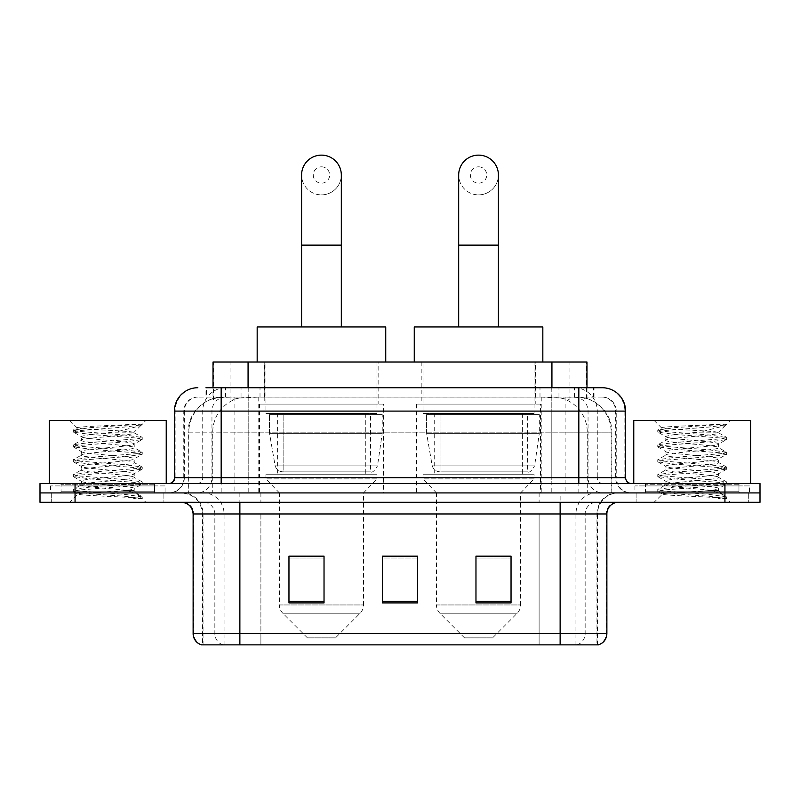 <?xml version="1.0" encoding="UTF-8"?>
<svg xmlns="http://www.w3.org/2000/svg" width="800" height="800" viewBox="0 0 800 800"><rect width="100%" height="100%" fill="white"/><g stroke="black" fill="none" stroke-linecap="round" stroke-linejoin="round"><path stroke-width="0.6" stroke-dasharray="4 3" d="M540.49 404.09L416.6 404.09L540.49 404.09L540.49 492.92L416.6 492.92L540.49 492.92M416.6 404.09L416.6 492.92M383.4 404.09L259.51 404.09L383.4 404.09L383.4 492.92L259.51 492.92L383.4 492.92M259.51 404.09L259.51 492.92M575.9 397.08L564.52 397.08L581.98 397.5C586.38 398.82 587.87 399.65 586.46 400.01L569.97 400.01L560.57 397.99L541.23 397.13L258.77 397.13L239.43 397.99L230.03 400.01L213.54 400.01L213.01 399.78L213.01 387.73M586.99 362.01L213.01 362.01M579.98 397.22A35.06 35.06 0 0 1 611.89 432.14L611.89 492.92L188.11 492.92L611.89 492.92M213.01 399.78C213.04 399.12 214.71 398.36 218.02 397.5L235.48 397.08L224.1 397.08M220.02 397.22A35.06 35.06 0 0 0 188.11 432.14L188.82 432.14L188.82 492.92M378.14 362.01L264.77 362.01L378.14 362.01L378.14 404.09L264.77 404.09L378.14 404.09M264.77 362.01L264.77 404.09M535.23 362.01L421.86 362.01L535.23 362.01L535.23 404.09L421.86 404.09L535.23 404.09M421.86 362.01L421.86 404.09M586.99 387.73L586.99 399.77L586.46 400.01L586.46 362.01M235.48 397.08L564.52 397.08M221.17 387.73L594.02 387.73L206.51 387.73L206.51 397.08L594.02 397.08L205.98 397.08L205.98 387.73L225.76 387.73A23.38 23.02 -90 0 0 202.74 411.1L202.74 477.73L174.42 477.73M602.21 397.08L197.79 397.08L602.21 397.08A14.03 14.03 0 0 1 616.23 411.1L616.23 477.73L202.74 477.73A5.84 5.76 90 0 1 196.99 483.57L631.43 483.57L196.99 483.57M174.42 411.1L616.23 411.1L183.77 411.1L184.33 411.1L184.33 477.73L183.77 477.73A15.19 15.19 0 0 1 168.57 492.92L631.43 492.92L168.57 492.92M738.96 483.57L645.45 483.57L738.96 483.57L738.96 492.92L645.45 492.92L738.96 492.92L738.96 485.91L645.45 485.91L738.96 485.91M645.45 483.57L645.45 485.91M154.55 483.57L61.04 483.57L154.55 483.57L154.55 492.92L61.04 492.92L154.55 492.92L154.55 485.91L61.04 485.91L154.55 485.91M61.04 483.57L61.04 485.91M724.94 502.27L40 502.27L40 483.57L760 483.57L760 492.92L724.94 492.92L760 492.92L760 502.27L724.94 502.27L724.94 492.92L75.06 492.92L724.94 492.92L724.94 483.57M40 492.92L75.06 492.92L40 492.92M551.21 387.73L551.21 411.1L624.87 411.1A23.38 23.02 90 0 0 601.85 387.73L225.76 387.73M205.98 397.08L206.51 397.08M163.9 492.92L163.9 502.27L51.69 502.27L163.9 502.27L51.69 502.27L163.9 502.27L163.9 492.92L51.69 492.92L51.69 502.27L51.69 492.92L163.9 492.92M748.31 492.92L748.31 502.27L636.1 502.27L748.31 502.27L636.1 502.27L748.31 502.27L748.31 492.92L636.1 492.92L636.1 502.27L636.1 492.92L748.31 492.92M165.06 485.91L50.52 485.91L165.06 485.91L165.06 492.92L50.52 492.92L165.06 492.92M50.52 485.91L50.52 492.92M749.48 485.91L634.94 485.91L749.48 485.91L749.48 492.92L634.94 492.92L749.48 492.92M634.94 485.91L634.94 492.92M596.96 644.87L560.13 644.87L597.53 644.87L596.96 644.87L596.96 513.96L597.53 513.96A21.04 21.04 0 0 1 618.57 492.92L181.43 492.92L618.57 492.92M202.47 644.87L239.87 644.87L202.47 644.87L202.47 513.96L606.88 513.96M560.13 502.27L181.43 502.27L560.13 502.27M201.53 644.87L598.47 644.87M645.45 492.92L738.96 492.92L645.45 492.92M61.04 492.92L154.55 492.92L61.04 492.92M511.04 601.28L511.04 556.15L511.04 602.91L475.97 602.91L475.97 556.39L475.97 602.91L511.04 602.91L511.04 556.62L511.04 602.91L511.04 558.02L475.97 558.02L475.97 602.91L475.97 556.15L511.04 556.15L475.97 556.15L511.04 556.15L511.04 601.28L475.97 601.28M324.03 601.28L324.03 556.15L324.03 602.91L288.96 602.91L288.96 556.39L288.96 602.91L324.03 602.91L324.03 556.62L324.03 602.91L324.03 558.02L288.96 558.02L288.96 602.91L288.96 556.15L324.03 556.15L288.96 556.15L324.03 556.15L324.03 601.28L288.96 601.28M417.53 601.28L417.53 556.15L417.53 602.91L382.47 602.91L382.47 556.39L382.47 602.91L417.53 602.91L417.53 556.62L417.53 602.91L417.53 558.02L382.47 558.02L382.47 556.15L382.47 602.91L382.47 556.39L382.47 602.91L382.47 558.02L417.53 558.02L417.53 556.39L417.53 601.28L382.47 601.28L382.47 602.91L417.53 602.91L417.53 556.39L382.47 556.39L382.47 601.28M417.53 556.15L382.47 556.15L417.53 556.15M239.87 492.92L239.87 644.87L560.13 644.87L560.13 513.96L202.47 513.96C201.22 501.18 194.21 494.17 181.43 492.92M324.03 558.02L324.03 556.62L324.03 558.02L288.96 558.02L288.96 602.91L324.03 602.91L324.03 558.02M511.04 558.02L511.04 556.62L511.04 558.02L475.97 558.02L475.97 602.91L511.04 602.91L511.04 558.02M324.03 556.39L288.96 556.39M511.04 556.39L475.97 556.39M155.71 492.92L59.87 492.92L155.71 492.92A1.17 1.17 0 0 1 154.55 491.75L61.04 491.75L154.55 491.75L154.55 484.74A1.17 1.17 0 0 1 155.71 483.57L59.87 483.57L155.71 483.57M59.87 492.92A1.17 1.17 0 0 0 61.04 491.75L61.04 484.74A1.17 1.17 0 0 0 59.87 483.57M166.23 483.57L49.35 483.57L166.23 483.57M125.1 490.58C108.89 491.76 77.68 492.94 77.97 493.99C75 495.65 141.12 497.17 142.19 498.62L125.02 496.27L90.57 493.8L73.56 491.57L77.96 490.09L125.02 486.37L142.02 484.15L134.21 488.54L134.21 490.58L125.1 490.58C131.07 489.86 134.11 489.18 134.21 488.54C135.82 486.07 79.76 483.59 81.38 481.12C79.76 478.65 135.82 476.16 134.21 473.69C135.82 471.22 79.76 468.74 81.38 466.27C79.76 463.8 135.82 461.32 134.21 458.85C135.82 456.38 79.76 453.9 81.38 451.43C79.76 448.96 135.82 446.48 134.21 444.01L134.21 447.72L142.02 452.11L125.02 449.88L77.96 446.17L73.56 444.68L90.57 442.46L137.63 438.75L142.24 437.51L125.02 435.04L77.96 431.33L73.34 430.09L90.57 427.62L142.24 424.11L145.9 420.45L69.69 420.45L145.9 420.45M142.02 484.15L137.63 482.66L90.57 478.95L73.34 476.48L77.96 475.24L125.02 471.53L142.24 469.06L137.63 467.82L90.57 464.11L73.56 461.88L77.96 460.4L125.02 456.69L142.02 454.46L134.21 458.85L134.21 462.56C135.82 460.09 79.76 457.61 81.38 455.14C79.76 452.67 135.82 450.19 134.21 447.72C135.82 445.25 79.76 442.77 81.38 440.3L73.56 444.68M142.02 454.46L137.63 452.97L90.57 449.26L73.34 446.79L77.96 445.55L125.02 441.84L142.02 439.62L134.21 444.01C135.82 441.54 79.76 439.05 81.38 436.58L81.38 440.3C79.76 437.83 135.82 435.34 134.21 432.87L142.02 437.26M142.02 439.62L137.63 438.13L90.57 434.42L73.56 432.2L81.38 436.58C84.28 435.13 95.69 433.65 115.59 432.14L134.21 432.14L134.21 432.87L132.89 432.14C125.7 430.59 76.2 429.22 77.13 427.9L69.69 420.45M142.02 469.31L134.21 473.69L134.21 477.41C135.82 474.94 79.76 472.45 81.38 469.98C79.76 467.51 135.82 465.03 134.21 462.56L142.02 466.95L125.02 464.73L77.96 461.02L73.34 459.78L90.57 457.3L137.63 453.59L142.02 452.11M73.56 447.04L81.67 451.76L81.38 455.14L73.56 459.53M142.19 498.62L133.59 498.62C137.9 497.26 139.42 495.89 138.15 494.53L128.03 490.58C114.01 488.73 80 486.73 81.38 484.83C79.76 482.36 135.82 479.88 134.21 477.41L142.02 481.79L125.02 479.57L77.96 475.86L73.34 474.62L90.57 472.15L137.63 468.44L142.02 466.95M73.56 461.88L81.67 466.61L81.38 469.98L73.56 474.37M128.03 490.58L134.21 490.58L138.15 494.53M73.56 476.73L81.67 481.45L81.38 484.83L73.56 489.22L90.57 486.99L137.63 483.28L142.02 481.79M73.56 432.2L77.96 430.71L125.02 427L142.02 424.77L142.24 424.11L141.65 424.11L140.4 425.72L115.59 432.14M132.89 432.14L134.21 432.14L141.26 425.09M133.59 498.62L142.24 496.89L142.24 498.62L145.9 502.27L69.69 502.27L145.9 502.27M73.56 491.57L78.04 494.18L69.69 502.27M136.11 424.11C119.43 425.29 74.32 426.56 77.13 427.9L73.56 429.84M49.35 420.45L166.23 420.45M142.24 496.89L125.02 494.41L77.96 490.7L73.56 489.22M142.24 424.52L141.65 424.11M321.45 194.87A19.87 19.87 0 0 0 341.32 175A19.87 19.87 0 0 1 321.45 194.87A19.87 19.87 0 0 0 341.32 175A19.87 19.87 0 0 0 321.45 155.13A19.87 19.87 0 0 0 301.58 175A19.87 19.87 0 0 0 321.45 194.87A19.87 19.87 0 0 1 301.58 175M321.45 166.82A8.18 8.18 0 0 1 329.64 175A8.18 8.18 0 0 1 321.45 183.18A8.18 8.18 0 0 1 313.27 175A8.18 8.18 0 0 1 321.45 166.82M301.58 326.95L341.32 326.95L301.58 326.95M335.48 637.86L307.43 637.86L282.8 613.23L360.11 613.23L282.8 613.23A11.69 11.69 0 0 1 279.38 604.96L363.53 604.96A11.69 11.69 0 0 1 360.11 613.23L335.48 637.86L307.43 637.86M363.53 492.92L279.38 492.92L279.38 604.96L363.53 604.96L363.53 492.92L376.97 478.9L265.94 478.9L376.97 478.9L376.97 474.22L265.94 474.22L265.94 478.9L279.38 492.92L363.53 492.92M277.62 413.44L365.29 413.44L277.62 413.44L277.62 474.22L365.29 474.22L277.62 474.22M365.29 413.44L365.29 474.22M265.94 362.01L376.97 362.01L265.94 362.01L265.94 413.44L376.97 413.44L265.94 413.44M376.97 362.01L376.97 413.44M385.74 362.01L257.17 362.01L385.74 362.01M257.17 326.95L385.74 326.95M265.94 474.22L376.97 474.22M382.23 414.61L269.51 414.61L382.23 414.61L382.23 433.31L269.51 433.31L269.51 414.61L269.51 433.31L275.14 465.88C276.53 469.89 279.43 471.89 283.84 471.88L370.55 471.88L283.85 471.88L283.85 414.61L283.84 471.88C279.45 471.9 276.55 469.9 275.14 465.88L269.51 433.31L382.23 433.31L377.5 465.88L275.14 465.88L377.5 465.88C374.54 470.92 372.23 472.92 370.56 471.88L370.55 414.61L283.85 414.61L370.55 414.61M478.55 194.87A19.87 19.87 0 0 0 498.42 175A19.87 19.87 0 0 1 478.55 194.87A19.87 19.87 0 0 0 498.42 175A19.87 19.87 0 0 0 478.55 155.13A19.87 19.87 0 0 0 458.68 175A19.87 19.87 0 0 0 478.55 194.87A19.87 19.87 0 0 1 458.68 175M478.55 166.82A8.18 8.18 0 0 1 486.73 175A8.18 8.18 0 0 1 478.55 183.18A8.18 8.18 0 0 1 470.36 175A8.18 8.18 0 0 1 478.55 166.82M458.68 326.95L498.42 326.95L458.68 326.95M492.57 637.86L464.52 637.86L439.89 613.23L517.2 613.23L439.89 613.23A11.69 11.69 0 0 1 436.47 604.96L520.62 604.96A11.69 11.69 0 0 1 517.2 613.23L492.57 637.86L464.52 637.86M520.62 492.92L436.47 492.92L436.47 604.96L520.62 604.96L520.62 492.92L534.06 478.9L423.03 478.9L534.06 478.9L534.06 474.22L423.03 474.22L423.03 478.9L436.47 492.92L520.62 492.92M434.71 413.44L522.38 413.44L434.71 413.44L434.71 474.22L522.38 474.22L434.71 474.22M522.38 413.44L522.38 474.22M423.03 362.01L534.06 362.01L423.03 362.01L423.03 413.44L534.06 413.44L423.03 413.44M534.06 362.01L534.06 413.44M542.83 362.01L414.26 362.01L542.83 362.01M414.26 326.95L542.83 326.95M423.03 474.22L534.06 474.22M539.32 414.61L426.6 414.61L539.32 414.61L539.32 433.31L426.6 433.31L426.6 414.61L426.6 433.31L432.23 465.88C433.62 469.89 436.53 471.89 440.94 471.88L527.64 471.88L440.94 471.88L440.94 414.61L440.94 471.88C436.54 471.9 433.64 469.9 432.23 465.88L426.6 433.31L539.32 433.31L534.59 465.88L432.23 465.88L534.59 465.88C531.63 470.92 529.32 472.92 527.65 471.88L527.64 414.61L440.94 414.61L527.64 414.61M740.13 492.92L644.29 492.92L740.13 492.92A1.17 1.17 0 0 1 738.96 491.75L645.45 491.75L738.96 491.75L738.96 484.74A1.17 1.17 0 0 1 740.13 483.57L644.29 483.57L740.13 483.57M644.29 492.92A1.17 1.17 0 0 0 645.45 491.75L645.45 484.74A1.17 1.17 0 0 0 644.29 483.57M750.65 483.57L633.77 483.57L750.65 483.57M709.51 490.58C693.3 491.76 662.09 492.94 662.38 493.99C659.41 495.65 725.53 497.17 726.6 498.62L709.43 496.27L674.98 493.8L657.98 491.57L662.37 490.09L709.43 486.37L726.44 484.15L718.62 488.54L718.62 490.58L709.51 490.58C715.49 489.86 718.53 489.18 718.62 488.54C720.24 486.07 664.18 483.59 665.79 481.12C664.18 478.65 720.24 476.16 718.62 473.69C720.24 471.22 664.18 468.74 665.79 466.27C664.18 463.8 720.24 461.32 718.62 458.85C720.24 456.38 664.18 453.9 665.79 451.43C664.18 448.96 720.24 446.48 718.62 444.01L718.62 447.72L726.44 452.11L709.43 449.88L662.37 446.17L657.98 444.68L674.98 442.46L722.04 438.75L726.66 437.51L709.43 435.04L662.37 431.33L657.76 430.09L674.98 427.62L726.66 424.11L730.31 420.45L654.1 420.45L730.31 420.45M726.44 484.15L722.04 482.66L674.98 478.95L657.76 476.48L662.37 475.24L709.43 471.53L726.66 469.06L722.04 467.82L674.98 464.11L657.98 461.88L662.37 460.4L709.43 456.69L726.44 454.46L718.62 458.85L718.62 462.56C720.24 460.09 664.18 457.61 665.79 455.14C664.18 452.67 720.24 450.19 718.62 447.72C720.24 445.25 664.18 442.77 665.79 440.3L657.98 444.68M726.44 454.46L722.04 452.97L674.98 449.26L657.76 446.79L662.37 445.55L709.43 441.84L726.44 439.62L718.62 444.01C720.24 441.54 664.18 439.05 665.79 436.58L665.79 440.3C664.18 437.83 720.24 435.34 718.62 432.87L726.44 437.26M726.44 439.62L722.04 438.13L674.98 434.42L657.98 432.2L665.79 436.58C668.7 435.13 680.1 433.65 700.01 432.14L718.62 432.14L718.62 432.87L717.3 432.14C710.12 430.59 660.61 429.22 661.55 427.9L654.1 420.45M726.44 469.31L718.62 473.69L718.62 477.41C720.24 474.94 664.18 472.45 665.79 469.98C664.18 467.51 720.24 465.03 718.62 462.56L726.44 466.95L709.43 464.73L662.37 461.02L657.76 459.78L674.98 457.3L722.04 453.59L726.44 452.11M657.98 447.04L666.09 451.76L665.79 455.14L657.98 459.53M726.6 498.62L718.01 498.62C722.32 497.26 723.84 495.89 722.56 494.53L712.45 490.58C698.43 488.73 664.42 486.73 665.79 484.83C664.18 482.36 720.24 479.88 718.62 477.41L726.44 481.79L709.43 479.57L662.37 475.86L657.76 474.62L674.98 472.15L722.04 468.44L726.44 466.95M657.98 461.88L666.09 466.61L665.79 469.98L657.98 474.37M712.45 490.58L718.62 490.58L722.56 494.53M657.98 476.73L666.09 481.45L665.79 484.83L657.98 489.22L674.98 486.99L722.04 483.28L726.44 481.79M657.98 432.2L662.37 430.71L709.43 427L726.44 424.77L726.66 424.11L726.07 424.11L724.81 425.72L700.01 432.14M717.3 432.14L718.62 432.14L725.68 425.09M718.01 498.62L726.66 496.89L726.66 498.62L730.31 502.27L654.1 502.27L730.31 502.27M657.98 491.57L662.46 494.18L654.1 502.27M720.53 424.11C703.84 425.29 658.74 426.56 661.55 427.9L657.98 429.84M633.77 420.45L750.65 420.45M726.66 496.89L709.43 494.41L662.37 490.7L657.98 489.22M726.66 424.52L726.07 424.11M283.84 471.88L370.56 471.88L283.84 471.88M213.54 400.01L213.54 362.01M218.02 397.5A35.06 34.53 -90 0 0 188.82 432.14L611.89 432.14L565.13 432.14L565.13 492.92M611.18 492.92L611.18 432.14A35.06 34.53 90 0 0 581.98 397.5M234.87 397.08L234.87 432.14L188.11 432.14L188.11 492.92M541.23 397.13L541.23 492.92M560.57 397.99A35.06 34.53 90 0 1 587.27 432.14L587.27 492.92M258.77 397.13L258.77 492.92M239.43 397.99A35.06 34.53 -90 0 0 212.73 432.14L212.73 492.92M565.13 397.08L565.13 432.14L234.87 432.14L234.87 492.92M248.07 397.16L248.07 387.73M230.03 400.01L230.03 362.01M264.56 397.16L264.56 362.01M535.44 397.16L535.44 362.01M569.97 400.01L569.97 362.01M551.93 397.16L551.93 387.73M241.04 397.08L241.04 387.73M197.79 397.08C191.68 397.36 187.35 400.28 184.79 405.84L183.77 411.1L183.77 477.73L578.83 477.73L578.83 397.08M248.79 387.73L248.79 477.73L184.33 477.73A15.19 14.96 90 0 1 169.37 492.92M578.83 492.92L578.83 477.73L616.23 477.73L617.35 483.43L620.35 488.13C623.38 491.25 627.08 492.85 631.43 492.92M625.58 477.73L624.87 477.73L624.87 411.1L625.58 411.1M75.06 483.57L75.06 502.27M198.15 387.73A23.38 23.02 -90 0 0 175.13 411.1L175.13 477.73A5.84 5.76 90 0 1 169.37 483.57M574.24 387.73A23.38 23.02 90 0 1 597.26 411.1L597.26 477.73L551.21 477.73L551.21 483.57M630.63 483.57A5.84 5.76 -90 0 1 624.87 477.73L597.26 477.73A5.84 5.76 -90 0 0 603.01 483.57M198.15 397.08A14.03 13.81 -90 0 0 184.33 411.1L551.21 411.1L551.21 477.73L248.79 477.73L248.79 483.57M248.79 397.08L248.79 492.92M225.76 397.08A14.03 13.81 -90 0 0 211.95 411.1L211.95 477.73A15.19 14.96 90 0 1 196.99 492.92M221.17 397.08L221.17 492.92M601.85 397.08A14.03 13.81 90 0 1 615.67 411.1L615.67 477.73A15.19 14.96 -90 0 0 630.63 492.92M574.24 397.08A14.03 13.81 90 0 1 588.05 411.1L588.05 477.73A15.19 14.96 -90 0 0 603.01 492.92M551.21 397.08L551.21 492.92M225.47 397.08L225.47 387.73M260.01 397.08L260.01 387.73M539.99 397.08L539.99 387.73M574.53 397.08L574.53 387.73M593.49 397.08L593.49 387.73M558.96 397.08L558.96 387.73M576.86 644.87A11.69 11.51 90 0 0 585.15 633.65L260.89 633.65L260.89 513.96L539.11 513.96L539.11 644.87L539.11 513.96L596.96 513.96A21.04 20.72 -90 0 1 617.68 492.92M223.14 644.87A11.69 11.51 -90 0 1 214.85 633.65L214.85 513.96L260.89 513.96L260.89 644.87L260.89 633.65L193.12 633.65M193.12 513.96L214.85 513.96A11.69 11.51 90 0 0 203.34 502.27M202.11 644.87A11.69 11.51 -90 0 1 193.83 633.65L193.83 513.96A11.69 11.51 90 0 0 182.32 502.27M597.89 644.87A11.69 11.51 90 0 0 606.17 633.65L585.15 633.65L585.15 513.96A11.69 11.51 -90 0 1 596.66 502.27M606.88 633.65L606.17 633.65L606.17 513.96A11.69 11.51 -90 0 1 617.68 502.27M260.89 492.92L260.89 502.27M539.11 492.92L539.11 502.27M575.94 644.87L575.94 513.96A21.04 20.72 -90 0 1 596.66 492.92M597.53 644.87L597.53 513.96L560.13 513.96L560.13 492.92M203.04 644.87L203.04 513.96A21.04 20.72 90 0 0 182.32 492.92M224.06 644.87L224.06 513.96A21.04 20.72 90 0 0 203.34 492.92M154.55 484.74L61.04 484.74L154.55 484.74M341.32 245.13L301.58 245.13M498.42 245.13L458.68 245.13M738.96 484.74L645.45 484.74L738.96 484.74M594.02 397.08L594.02 387.73M73.34 489.47L73.34 491.32M142.24 482.04L142.24 483.9M73.34 474.62L73.34 476.48M142.24 467.2L142.24 469.06M73.34 459.78L73.34 461.63M142.24 452.36L142.24 454.21M73.34 444.93L73.34 446.79M142.24 437.51L142.24 439.37M73.34 430.09L73.34 431.95M142.02 424.77L140.4 425.72M137.19 493.83L142.02 496.64M657.76 489.47L657.76 491.32M726.66 482.04L726.66 483.9M657.76 474.62L657.76 476.48M726.66 467.2L726.66 469.06M657.76 459.78L657.76 461.63M726.66 452.36L726.66 454.21M657.76 444.93L657.76 446.79M726.66 437.51L726.66 439.37M657.76 430.09L657.76 431.95M726.44 424.77L724.81 425.72M721.61 493.83L726.44 496.64"/><path stroke-width="1.2" d="M213.01 387.73L213.01 362.01L586.99 362.01L586.99 387.73M206.51 387.73L601.85 387.73M205.98 387.73L221.17 387.73L221.17 411.1L174.42 411.1L174.42 477.73A5.84 5.84 0 0 1 168.57 483.57M197.79 387.73A23.38 23.38 0 0 0 174.42 411.1M602.21 387.73A23.38 23.38 0 0 1 625.58 411.1L625.58 477.73C625.93 481.28 627.88 483.23 631.43 483.57M75.06 483.57L40 483.57L40 492.92L75.06 492.92L40 492.92L40 502.27L75.06 502.27L75.06 492.92L724.94 492.92L75.06 492.92L75.06 483.57L724.94 483.57L724.94 492.92L760 492.92L724.94 492.92L724.94 502.27L75.06 502.27M724.94 502.27L760 502.27L760 483.57L724.94 483.57M606.88 633.65C606.56 639.25 603.75 642.99 598.47 644.87L560.13 644.87L560.13 633.65L606.88 633.65L606.88 513.96A11.69 11.69 0 0 1 618.57 502.27M193.12 633.65L239.87 633.65L239.87 644.87L560.13 644.87L201.53 644.87A11.69 11.69 0 0 1 193.12 633.65L193.12 513.96C192.42 506.86 188.53 502.97 181.43 502.27M511.04 602.91L511.04 556.15L475.97 556.15L475.97 602.91L511.04 602.91M324.03 602.91L324.03 556.15L288.96 556.15L288.96 602.91L324.03 602.91M417.53 602.91L417.53 556.15L382.47 556.15L382.47 602.91L417.53 602.91M382.47 556.15L417.53 556.39L382.47 556.15M324.03 556.39L288.96 556.39M511.04 556.39L475.97 556.39M166.23 483.57L166.23 420.45L49.35 420.45L49.35 483.57M301.58 326.95L301.58 175A19.87 19.87 0 0 1 321.45 155.13A19.87 19.87 0 0 1 341.32 175A19.87 19.87 0 0 0 321.45 155.13M341.32 326.95L341.32 175M385.74 362.01L385.74 326.95L257.17 326.95L257.17 362.01M458.68 326.95L458.68 175A19.87 19.87 0 0 1 478.55 155.13A19.87 19.87 0 0 1 498.42 175A19.87 19.87 0 0 0 478.55 155.13M498.42 326.95L498.42 175M542.83 362.01L542.83 326.95L414.26 326.95L414.26 362.01M750.65 483.57L750.65 420.45L633.77 420.45L633.77 483.57M248.07 387.73L248.07 362.01M551.93 387.73L551.93 362.01M221.17 483.57L221.17 477.73L625.58 477.73M174.42 477.73L221.17 477.73L221.17 411.1L578.83 411.1L578.83 483.57M625.58 411.1L578.83 411.1L578.83 387.73M560.13 502.27L560.13 513.96L193.12 513.96M606.88 513.96L560.13 513.96L560.13 633.65L239.87 633.65L239.87 502.27M417.53 601.28L382.47 601.28M324.03 601.28L288.96 601.28M511.04 601.28L475.97 601.28M301.58 245.13L341.32 245.13M458.68 245.13L498.42 245.13"/></g></svg>
